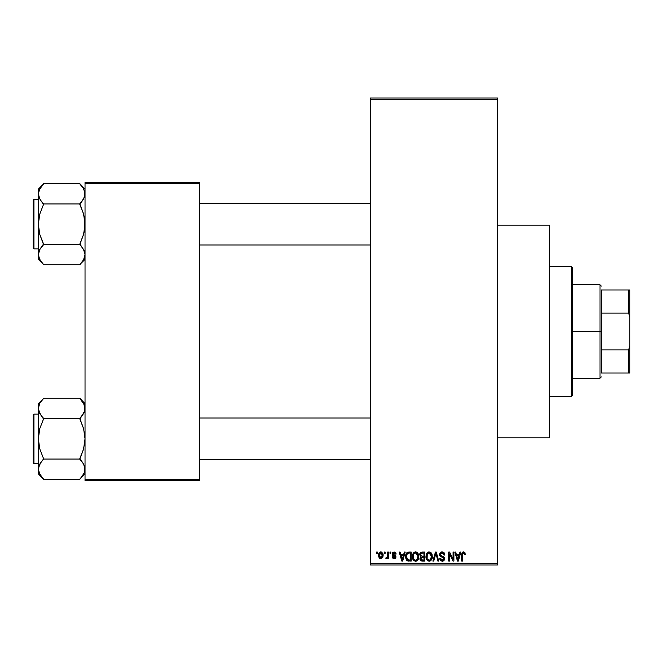 <?xml version="1.0" encoding="UTF-8"?>
<svg xmlns="http://www.w3.org/2000/svg" width="663" height="663" viewBox="0 0 663 663"><rect width="100%" height="100%" fill="white"/><g stroke="black" fill="none" stroke-linecap="round" stroke-linejoin="round"><path stroke-width="0.99" d="M395.852 553.008L396.126 554.028L395.297 554.144L394.054 552.843L392.935 553.87L395.662 555.751L396.002 557.044L395.504 558.229L393.955 558.735L392.537 557.931L392.231 556.854L393.06 556.738L394.112 557.798L395.181 556.995L392.455 555.271L392.397 552.843L394.112 551.898L395.786 552.867L395.305 552.271M497.54 437.87L549.428 437.87L549.428 225.13L497.54 225.13L549.428 225.13L549.428 437.87L497.54 437.87M370.418 99.309L370.418 563.691L497.54 563.691L497.54 99.309L370.418 99.309L370.418 98.008L497.54 98.008L497.54 99.309L497.54 98.008L370.418 98.008L370.418 564.992L497.54 564.992L497.54 99.309L370.418 99.309M384.333 553.315L384.333 552.022L385.153 552.022L385.153 553.315L384.333 553.315L385.153 553.315L385.153 552.022L384.333 552.022L385.153 552.022L385.153 553.315L384.333 553.315L384.333 552.022L384.333 553.315M387.391 558.13L387.631 557.566L386.645 558.743L385.866 558.387L386.098 557.442L387.474 556.796L387.631 552.022L388.46 552.022L388.46 558.627L387.631 558.627L387.631 557.566L386.852 558.71L385.866 558.387L386.098 557.442L387.349 557.119L387.631 555.445L387.474 556.796L386.098 557.442L385.866 558.387L386.645 558.743L387.631 557.566L387.631 558.627L388.46 558.627L388.46 552.022L387.631 552.022L388.46 552.022L388.46 558.627L387.631 558.627M389.993 553.315L389.993 552.022L390.814 552.022L390.814 553.315L389.993 553.315L390.814 553.315L390.814 552.022L389.993 552.022L390.814 552.022L390.814 553.315L389.993 553.315L389.993 552.022L389.993 553.315M404.339 552.022L403.626 554.732L404.339 552.022L405.201 552.022L402.69 561.097L401.828 561.097L399.192 552.022L400.054 552.022L400.767 554.732L403.626 554.732L400.767 554.732L400.054 552.022L399.192 552.022L401.828 561.097L402.69 561.097L405.201 552.022L404.339 552.022L405.201 552.022L402.69 561.097L401.828 561.097L399.192 552.022L400.054 552.022M413.422 553L415.577 551.898L417.508 552.751L418.577 554.823L418.635 558.039L417.914 559.887L416.364 561.105L414.433 560.956L413.066 559.589L412.403 556.945L412.825 554.044L413.919 552.486L415.577 551.898L413.215 553.29L412.394 556.547C412.253 559.066 413.314 560.625 415.577 561.221C417.881 560.608 418.941 559.017 418.767 556.439L418.088 553.564M426.989 553L429.143 551.898L431.074 552.751L432.143 554.823L432.193 558.039L431.48 559.887L429.931 561.105L428 560.956L426.632 559.589L425.969 556.945L426.384 554.044L427.486 552.486L429.143 551.898L426.781 553.29L425.961 556.547C425.812 559.066 426.873 560.625 429.135 561.221C431.439 560.608 432.508 559.017 432.326 556.439L431.514 553.323L428.961 551.906M463.561 551.898L464.929 552.66L465.343 554.732L464.523 554.848L463.951 553.075L462.757 553.373L462.517 561.097L461.688 561.097L461.978 552.95L463.561 551.898L461.688 554.939L461.688 561.097L462.517 561.097L462.633 553.646L463.52 552.967L464.523 554.848L465.343 554.732L464.854 552.544L463.561 551.898L464.854 552.544M459.998 552.022L459.285 554.732L459.998 552.022L460.86 552.022L458.348 561.097L457.487 561.097L454.851 552.022L455.713 552.022L456.426 554.732L459.285 554.732L456.426 554.732L455.713 552.022L454.851 552.022L457.487 561.097L458.348 561.097L460.86 552.022L459.998 552.022L460.86 552.022L458.348 561.097L457.487 561.097L454.851 552.022L455.713 552.022M453.078 552.022L453.078 559.29L453.078 552.022L453.906 552.022L453.906 561.097L453.028 561.097L449.539 553.82L449.539 561.097L448.718 561.097L448.718 552.022L449.605 552.022L453.078 559.29L449.605 552.022L448.718 552.022L448.718 561.097L449.539 561.097L449.539 553.82L453.028 561.097L453.906 561.097L453.906 552.022L453.078 552.022L453.906 552.022L453.906 561.097L453.028 561.097M439.519 554.533L439.909 553.05L441.077 552.064L442.669 551.947L444.127 552.809L444.823 554.964L444.003 555.088L443.464 553.58L442.42 553L441.086 553.174L440.348 554.359L440.729 555.519L443.655 556.763L444.45 557.84L444.45 559.68L443.605 560.823L441.981 561.205L440.398 560.426L439.751 558.503L440.58 558.387L441.003 559.655L442.213 560.16L443.448 559.663L443.754 558.453L443.224 557.55L440.224 556.332L439.519 554.533L440.771 556.696L443.506 557.774L443.762 558.702L442.213 560.16L440.58 558.387L439.751 558.503L442.238 561.221L444.591 558.727L440.348 554.517L442.014 552.967L444.003 555.088L444.823 554.964L442.088 551.898L439.519 554.533M435.566 554.517L433.743 561.097L432.873 561.097L435.467 552.022L436.279 552.022L438.724 561.097L437.87 561.097L435.923 553.083L433.743 561.097L432.873 561.097L433.743 561.097L435.923 553.083L437.87 561.097L438.724 561.097L436.279 552.022L435.467 552.022L436.279 552.022L438.724 561.097L437.87 561.097L435.923 553.091M422.223 552.022L419.704 554.682L420.939 552.246L424.776 552.022L424.776 561.097L420.549 560.492L419.952 558.544L420.839 556.912L419.704 554.682L420.839 556.912L419.944 558.818L422.215 561.097L424.776 561.097L424.776 552.022L422.223 552.022L424.776 552.022L424.776 561.097L421.983 561.089M406.303 553.481L408.798 552.022C406.502 552.494 405.458 554.028 405.673 556.613L406.021 554.169L406.966 552.594L411.217 552.022L411.217 561.097L407.057 560.625L406.038 559.075L405.673 556.613L407.596 560.931L411.217 561.097L411.217 552.022L408.798 552.022L411.217 552.022L411.217 561.097M379.998 558.553L378.548 555.387L378.987 553.108L380.993 551.906L382.824 553.348L382.99 556.796L381.424 558.66L379.352 558.047L378.573 555.959L380.852 558.743L383.148 555.321L380.852 551.898L378.556 555.097M376.551 553.315L376.551 552.022L377.371 552.022L377.371 553.315L376.551 553.315L377.371 553.315L377.371 552.022L376.551 552.022L377.371 552.022L377.371 553.315L376.551 553.315L376.551 552.022L376.551 553.315M85.038 182.325L199.19 182.325L199.19 183.626L85.038 183.626L85.038 479.374L199.19 479.374L199.19 182.325L85.038 182.325L85.038 183.626L85.038 182.325M85.038 480.675L199.19 480.675L199.19 183.626L85.038 183.626L85.038 480.675L85.038 479.374L199.19 479.374L199.19 480.675L85.038 480.675M370.418 564.992L370.418 563.691L497.54 563.691L497.54 564.992L370.418 564.992M465.343 554.45L464.523 554.848L464.481 554.251M462.757 553.381L463.52 552.967L462.567 553.945M462.633 553.646L462.517 554.865L462.633 553.646M462.517 561.097L461.688 561.097L461.746 553.937M461.829 553.431L461.97 552.967M462.235 552.511L462.815 552.047M458.232 558.437L459.003 555.793L456.708 555.793L457.52 558.752L456.708 555.793L459.003 555.793L457.86 560.152L457.395 558.287L457.86 560.152L458.125 558.859M449.539 561.097L448.718 561.097L448.718 552.022L449.605 552.022M443.489 552.254L444.127 552.809M444.658 553.82L444.409 553.215M444.666 553.837L444.774 554.318M444.823 554.964L444.003 555.088L443.464 553.58M442.42 553L441.699 552.983M440.605 553.605L440.505 555.229M442.619 556.307L441.707 556.017M442.403 556.232L444.583 558.975M444.558 559.207L444.45 559.671M444.434 559.713L443.978 560.5M443.365 560.973L442.718 561.18M442.478 561.205L441.981 561.205M440.398 560.426L439.801 559.033M439.751 558.503L440.622 558.727M441.89 560.136L442.362 560.152M443.754 558.909L443.215 557.542M442.553 557.268L443.762 558.702L443.506 557.774L440.771 556.696M439.818 555.818L439.586 555.188M439.909 553.058L440.597 552.312M441.069 552.072L441.566 551.939M440.878 556.746L441.657 557.011M441.765 557.044L442.204 557.169M444.45 557.84L443.995 557.061M435.467 552.022L432.873 561.097L435.467 552.022M435.748 553.796L435.923 553.083M431.853 553.978L432.143 554.823M432.326 556.439C432.508 559.017 431.439 560.608 429.135 561.221L428.936 561.213M426.881 559.986L426.574 559.489M426.864 559.97L426.036 557.732M426.052 555.263L426.392 554.036M426.16 554.74L426.384 554.053M430.519 552.287L431.074 552.751M428.431 551.989L427.776 552.279M429.931 561.105L430.643 560.749M431.688 559.547L432.193 558.039M428.961 560.144L429.433 560.136M428.48 560.036L427.444 559.216L428.795 560.127M427.055 554.666L427.129 558.627L426.781 556.58C426.632 554.641 427.42 553.439 429.143 552.967L431.497 556.423L431.29 558.263L430.295 559.787L431.497 556.423C431.688 558.428 430.9 559.671 429.127 560.16L427.453 559.224M428.994 552.967L430.469 553.489L428.555 553.05L427.245 554.235L427.129 558.627M429.442 560.136L430.295 559.787M428.621 560.086L429.284 560.152M431.48 555.843L430.295 553.34M431.24 554.674L430.677 553.696M421.759 561.072L420.292 560.127M420.093 559.721L419.977 559.274M419.944 558.818L420.839 556.912M420.541 556.738L419.944 555.975M419.737 554.16L419.845 553.655M422.323 556.265L423.955 556.265L423.955 553.083L421.245 553.24L423.955 553.083L423.955 556.265L421.013 555.925L420.707 553.804L420.533 554.682L422.323 556.265L420.533 554.682L421.154 553.298M421.129 559.713L422.513 560.036L420.781 558.47L421.519 559.945M420.806 558.271L421.535 557.409L420.93 557.898M422.406 557.326L423.955 557.326L423.955 560.036L422.513 560.036L423.955 560.036L423.955 557.326L421.535 557.409L420.79 558.992M422.033 560.028L422.513 560.036M415.403 551.906L417.947 553.323L418.767 556.439C418.941 559.017 417.881 560.608 415.577 561.221L415.378 561.213M412.477 557.732L413.016 559.489M412.394 556.547L412.403 556.124M412.436 555.71L412.825 554.036M412.601 554.74L412.825 554.044M415.958 551.923L416.637 552.113M416.969 552.296L417.74 553.025M414.872 551.989L414.218 552.279M415.974 561.188L417.085 560.749M415.403 560.144L416.729 559.787M415.237 560.127L413.886 559.224M413.637 558.785L413.223 556.58L413.886 559.216M415.287 552.983L413.679 554.235L413.223 556.58C413.074 554.641 413.861 553.439 415.585 552.967L415.287 552.983M415.436 552.967L416.679 553.307L415.585 552.967L417.939 556.423L416.969 559.589L417.939 556.423C418.129 558.428 417.334 559.671 415.568 560.16L415.726 560.152M413.497 554.666L413.571 558.627M417.914 555.843L416.911 553.489M417.682 554.674L417.11 553.696M408.905 561.097L408.242 561.072M407.057 560.625L406.618 560.194M406.278 559.647L405.806 558.229M406.038 559.075L405.69 557.235M406.021 554.16L406.278 553.547M406.27 553.547L405.947 554.384M407.347 553.555L406.833 554.401L408.905 553.083L410.389 553.083L410.389 560.036L407.753 559.854L406.502 556.622L406.717 554.782M408.425 553.108L407.496 553.431M406.543 557.533L407.753 559.854L410.389 560.036L410.389 553.083L408.739 553.083M407.09 559.249L408.93 560.036L407.894 559.912M407.132 553.812L406.51 557.077M402.574 558.437L402.192 560.152L401.049 555.793L403.344 555.793L402.574 558.437L403.344 555.793L401.049 555.793L401.977 559.216M402.358 559.29L402.466 558.859M396.126 554.028L394.112 551.898L392.115 554.036L395.181 556.995L394.112 557.798L393.06 556.738L392.231 556.854L394.145 558.743L396.002 556.862L392.935 553.87L394.054 552.843L395.189 553.646M394.294 552.867L393.64 552.901M394.336 554.964L393.151 554.467L393.963 554.832L392.96 553.655L393.192 554.508M395.231 555.362L395.852 556.083M392.272 557.102L393.142 557.144M393.06 556.738L394.112 557.798L395.09 557.351M393.863 557.774L395.181 556.995L394.212 556.149M395.156 557.177L394.974 556.497M395.181 556.995L394.916 556.448L395.181 556.995M393.515 555.909L393.101 555.751M387.631 557.566L386.645 558.743L385.866 558.387M387.424 556.961L386.098 557.442L386.919 557.517M387.631 552.022L387.631 555.445M381.134 551.923L381.681 552.08M382.924 553.613L383.057 554.177L382.924 553.613M383.131 554.749L383.057 554.177M381.565 558.611L381.15 558.718M378.788 553.588L379.079 552.942M379.932 552.122L380.562 551.923M378.747 553.729L378.639 554.227M378.648 556.522L378.822 557.144M379.352 558.047L379.775 558.42M382.7 557.566L382.891 557.144M380.106 553.124L379.427 554.541M379.509 554.144L379.642 556.903L380.877 557.798L379.377 555.329L380.827 552.843L382.327 555.329L380.877 557.798L381.747 557.384L382.195 554.127L380.628 552.859M382.269 554.483L382.12 553.903M381.78 553.307L381.225 552.909M457.52 558.752L457.636 559.216M457.727 559.589L457.86 560.152M427.196 558.785L427.444 559.216M428.273 553.166L427.784 553.514M427.577 553.738L427.245 554.235M414.715 553.166L414.226 553.514M414.019 553.738L413.679 554.235M406.833 554.401L406.518 556.058M402.192 560.152L402.275 559.721M379.393 554.931L379.393 555.727M381.871 557.227L382.311 554.923M601.316 289.988L601.316 313.11L601.316 289.988L628.549 289.988L601.316 289.988M601.316 331.5L601.316 313.11L601.316 349.89L601.316 331.5L600.015 331.5L601.316 331.5M572.774 284.8L600.015 284.8L600.015 331.5L600.015 284.8L601.316 286.101M572.774 331.5L600.015 331.5L572.774 331.5L572.774 395.065L572.774 267.935L571.481 266.642L571.481 396.358L572.774 395.065L571.481 396.358L571.481 266.642L549.428 266.642L571.481 266.642L572.774 267.935L572.774 331.5M601.316 373.012L601.316 349.89L601.316 373.012L629.85 373.012L629.85 346.401L628.549 349.89L601.316 349.89L628.549 349.89L628.549 373.012L628.549 349.89L629.85 346.401L629.85 373.012L601.316 373.012M572.774 378.2L600.015 378.2L600.015 331.5L600.015 378.2L601.316 376.899M629.85 289.988L628.549 289.988L628.549 313.11L629.85 316.599L629.85 346.401L629.85 289.988L629.85 316.599L628.549 313.11L628.549 289.988L629.85 289.988M601.316 313.11L628.549 313.11L601.316 313.11M549.428 396.358L571.481 396.358L549.428 396.358M199.19 244.979L370.418 244.979L199.19 244.979M370.418 203.466L199.19 203.466L370.418 203.466M80.811 184.969L79.85 183.701L43.526 183.701L79.85 183.701L85.038 189.129L79.85 183.941L83.579 188.731L85.038 193.828L84.665 191.259L84.665 196.389L81.947 201.353L83.588 198.917M82.071 247.249L79.85 244.001L83.588 234.404L85.038 224.227L83.596 214.066L79.85 203.964L43.526 203.964L79.85 203.964L81.947 201.353L79.85 204.444L83.596 214.066L84.665 219.088L84.657 229.39L83.588 234.404L79.85 244.49L43.526 244.49L39.78 234.379L38.338 224.227L38.338 259.316L43.526 264.504L39.797 259.722L38.338 254.617L39.772 249.545L43.526 244.49L79.85 244.49L83.579 249.512L85.038 254.617L83.604 259.689L79.85 264.744L43.526 264.744L39.2 258.537M33.929 248.874L33.929 199.58A0.779 0.779 0 0 0 33.15 200.359L33.15 248.095A0.779 0.779 0 0 0 33.929 248.874L38.338 248.874L33.929 248.874A0.779 0.779 0 0 1 33.15 248.095L33.15 200.359A0.779 0.779 0 0 1 33.929 199.58L33.929 248.874M38.338 199.58L33.929 199.58L38.338 199.58M84.168 258.537L85.038 254.617L83.588 249.528M83.919 250.15L84.135 250.606M39.208 189.9L43.526 183.941L38.338 189.129L38.711 229.357L39.78 234.379L43.526 244.001L39.788 249.528L43.526 244.73L39.797 249.512L38.338 254.617L38.338 259.316L43.526 264.504L39.457 259.084M38.719 252.023L39.225 250.655M42.565 263.484L43.526 264.744L79.85 264.744L83.588 259.705M84.657 196.422L84.151 197.798M84.226 190.032L85.038 193.828L84.665 196.389L83.604 198.9L79.85 203.723M82.146 186.56L79.85 183.941L83.604 188.756M38.338 189.129L38.338 224.227L39.788 214.05L43.526 204.444L39.797 198.933L38.338 193.828L39.772 188.756L43.526 183.941M38.338 193.82L38.719 191.234L38.338 193.828L39.788 198.917M38.338 254.609L38.719 219.063L39.788 214.05L43.526 204.444L41.305 201.196M40.932 247.747L39.788 249.528M39.266 258.678L39.772 259.689L39.266 258.686M38.338 254.617L38.711 257.169L38.711 252.064M84.657 257.211L85.038 254.617L84.11 258.686M81.947 247.084L79.85 244.73M370.418 418.021L199.19 418.021L370.418 418.021M199.19 459.534L370.418 459.534L199.19 459.534M80.811 399.516L79.85 398.256L43.526 398.256L79.85 398.256L85.038 403.684L79.85 398.496L83.579 403.278L85.038 408.383L84.665 405.806L84.665 410.936L81.947 415.908L83.588 413.472M38.719 471.766L38.338 469.172L38.338 473.871L43.526 479.059L39.797 474.269L38.338 469.172L39.772 464.1L43.526 459.036L79.85 459.036L83.579 464.067L84.657 466.578L84.665 471.725L83.604 474.244L79.85 479.299L43.526 479.299L39.2 473.084M33.929 463.42L33.929 414.126A0.779 0.779 0 0 0 33.15 414.905L33.15 462.641A0.779 0.779 0 0 0 33.929 463.42L38.338 463.42L33.929 463.42A0.779 0.779 0 0 1 33.15 462.641L33.15 414.905A0.779 0.779 0 0 1 33.929 414.126L33.929 463.42M38.338 414.126L33.929 414.126L38.338 414.126M84.168 473.092L79.85 479.299L43.526 479.299L38.338 473.871L38.711 466.611L41.429 461.647L39.788 464.083M84.657 471.766L85.038 469.172L84.657 471.766L85.038 469.172L83.588 464.083M83.919 464.705L84.135 465.161M43.526 459.277L41.429 461.647L43.526 459.036L79.85 459.036L83.588 448.95L85.038 438.773L83.596 428.621L79.85 418.51L43.526 418.51L79.85 418.51L81.947 415.908L79.85 418.999L83.596 428.621L85.038 438.773L83.588 448.95L79.85 458.556L82.071 461.804M38.719 466.578L39.225 465.202M39.457 473.639L41.23 476.44M84.657 410.977L84.151 412.353M84.226 404.579L83.604 403.311M82.146 401.115L79.85 398.496L84.176 404.463M39.208 404.455L38.338 408.383L38.711 410.961L38.711 405.831L39.772 403.311L43.526 398.496L38.338 403.684L38.338 438.773L39.788 428.596L43.526 418.999L39.797 413.488L38.338 408.383L39.772 403.311L43.526 398.496M38.338 403.684L38.711 443.912L39.78 448.934L43.526 458.556L39.78 448.934L38.338 438.773L38.711 466.611M41.305 415.751L38.719 410.977L38.338 408.375L38.711 410.936M40.932 462.302L41.429 461.639M42.565 478.031L41.429 476.697M43.526 418.27L41.429 415.908L43.526 418.999L39.788 428.596L38.719 433.61L38.711 471.725M84.665 410.936L84.665 405.831L84.665 410.936L83.604 413.455L79.85 418.27M79.85 479.059L85.038 473.871M38.719 191.234L38.711 196.389M39.797 188.731L39.266 189.767M84.665 196.389L84.665 191.275M81.947 186.303L83.579 188.731M84.176 189.916L84.657 191.234M43.526 203.723L41.429 201.361M39.2 197.748L38.719 196.422M84.176 250.697L84.657 252.023M85.038 254.617L84.665 252.064M43.526 244.73L41.429 247.084M33.15 246.28L33.15 247.631M33.15 200.814L33.15 202.174M83.579 474.269L84.11 473.233M81.947 400.858L83.588 403.295M41.429 415.916L39.788 413.472M39.2 412.303L38.719 410.977M38.338 408.383L38.719 405.789M79.85 459.277L81.947 461.639M84.176 465.252L84.657 466.578M85.038 469.172L84.665 466.611M33.15 460.826L33.15 462.186M33.15 415.369L33.15 416.72M39.266 404.314L39.772 403.311M85.038 259.316L79.85 264.504"/></g></svg>
